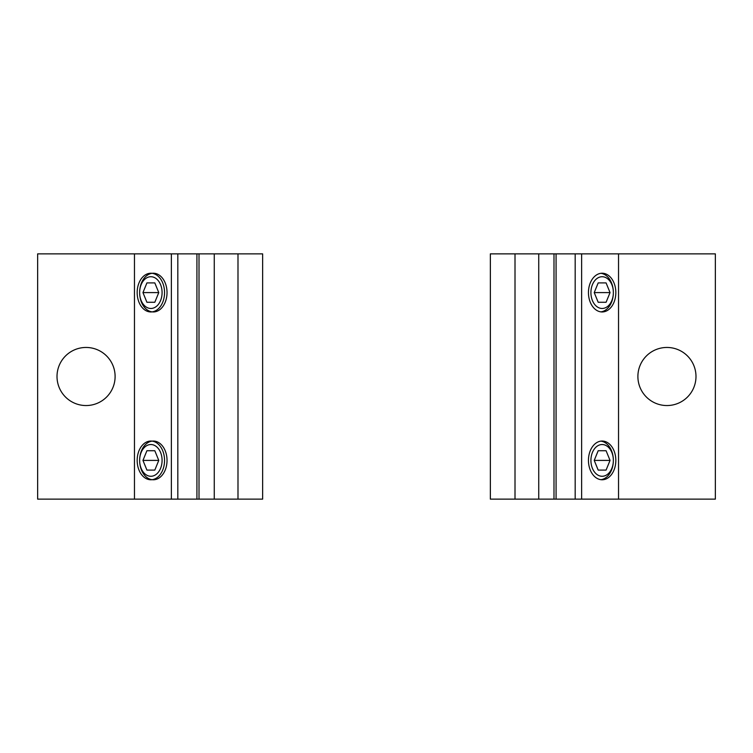 <?xml version="1.0" encoding="UTF-8"?>
<svg xmlns="http://www.w3.org/2000/svg" width="753" height="753" viewBox="0 0 753 753"><rect width="100%" height="100%" fill="white"/><g stroke="black" fill="none" stroke-linecap="round" stroke-linejoin="round"><path stroke-width="1.13" d="M637.895 376.5A29.047 29.047 0 0 1 666.942 347.453A29.047 29.047 0 0 1 695.988 376.5A29.047 29.047 0 0 1 666.942 405.547A29.047 29.047 0 0 1 637.895 376.5M600.903 311.874A19.362 13.695 90 0 0 613.356 292.597A15.869 11.22 90 0 0 602.136 276.728A15.869 11.22 90 0 0 590.917 292.597A15.869 11.22 90 0 0 602.136 308.466A15.869 11.22 90 0 0 613.356 292.597A19.362 13.695 90 0 0 600.903 273.311M588.451 292.597A19.362 13.695 -90 0 1 602.136 273.235A19.362 13.695 -90 0 1 615.832 292.597A19.362 13.695 -90 0 1 602.136 311.958A19.362 13.695 -90 0 1 588.451 292.597M600.903 479.689A19.362 13.695 90 0 0 613.356 460.403A15.869 11.22 90 0 0 602.136 444.534A15.869 11.22 90 0 0 590.917 460.403A15.869 11.22 90 0 0 602.136 476.273A15.869 11.22 90 0 0 613.356 460.403A19.362 13.695 90 0 0 600.903 441.126M588.451 460.403A19.362 13.695 -90 0 1 602.136 441.042A19.362 13.695 -90 0 1 615.832 460.403A19.362 13.695 -90 0 1 602.136 479.765A19.362 13.695 -90 0 1 588.451 460.403M598.183 470.088L594.23 460.403L598.183 450.727L606.09 450.727L610.043 460.403L606.09 470.088L598.183 470.088L606.09 470.088M610.043 460.403L594.23 460.403M606.09 450.727L598.183 450.727M598.183 302.273L594.23 292.597L598.183 282.912L606.09 282.912L610.043 292.597L606.09 302.273L598.183 302.273L606.09 302.273M610.043 292.597L594.23 292.597M606.09 282.912L598.183 282.912M575.179 499.135L575.179 253.865L556.081 253.865L556.081 499.135L715.35 499.135L715.35 253.865L618.533 253.865L618.533 499.135M575.179 253.865L581.636 253.865L581.636 499.135M581.636 253.865L618.533 253.865M538.734 499.135L538.734 253.865L490.363 253.865L490.363 499.135L556.081 499.135M515.005 253.865L515.005 499.135M538.734 253.865L556.081 253.865M115.105 376.5A29.047 29.047 0 0 1 86.058 405.547A29.047 29.047 0 0 1 57.012 376.5A29.047 29.047 0 0 1 86.058 347.453A29.047 29.047 0 0 1 115.105 376.5M152.097 441.126A19.362 13.695 -90 0 0 139.644 460.403A15.869 11.22 -90 0 0 150.864 476.273A15.869 11.22 -90 0 0 162.083 460.403A15.869 11.22 -90 0 0 150.864 444.534A15.869 11.22 -90 0 0 139.644 460.403A15.869 11.22 -90 0 0 156.473 474.145A15.869 11.22 -90 0 0 156.473 446.661A15.869 11.22 -90 0 0 139.644 460.403A19.362 13.695 -90 0 0 160.182 477.176A19.362 13.695 -90 0 0 160.182 443.639A19.362 13.695 -90 0 0 139.644 460.403A19.362 13.695 -90 0 0 160.182 477.176A19.362 13.695 -90 0 0 160.182 443.639A19.362 13.695 -90 0 0 139.644 460.403A19.362 13.695 -90 0 0 152.097 479.689M164.549 460.403A19.362 13.695 90 0 1 150.864 479.765A19.362 13.695 90 0 1 137.168 460.403A19.362 13.695 90 0 1 150.864 441.042A19.362 13.695 90 0 1 164.549 460.403M152.097 273.311A19.362 13.695 -90 0 0 139.644 292.597A15.869 11.22 -90 0 0 150.864 308.466A15.869 11.22 -90 0 0 162.083 292.597A15.869 11.22 -90 0 0 150.864 276.728A15.869 11.22 -90 0 0 139.644 292.597A15.869 11.22 -90 0 0 156.473 306.339A15.869 11.22 -90 0 0 156.473 278.855A15.869 11.22 -90 0 0 139.644 292.597A19.362 13.695 -90 0 0 160.182 309.361A19.362 13.695 -90 0 0 160.182 275.824A19.362 13.695 -90 0 0 139.644 292.597A19.362 13.695 -90 0 0 160.182 309.361A19.362 13.695 -90 0 0 160.182 275.824A19.362 13.695 -90 0 0 139.644 292.597A19.362 13.695 -90 0 0 152.097 311.874M164.549 292.597A19.362 13.695 90 0 1 150.864 311.958A19.362 13.695 90 0 1 137.168 292.597A19.362 13.695 90 0 1 150.864 273.235A19.362 13.695 90 0 1 164.549 292.597M154.817 282.912L158.77 292.597L154.817 302.273L146.91 302.273L142.957 292.597L146.91 282.912L154.817 282.912L146.91 282.912M142.957 292.597L158.77 292.597M146.91 302.273L154.817 302.273M154.817 450.727L158.77 460.403L154.817 470.088L146.91 470.088L142.957 460.403L146.91 450.727L154.817 450.727L146.91 450.727M142.957 460.403L158.77 460.403M146.91 470.088L154.817 470.088M139.644 292.597A15.869 11.22 -90 0 0 156.473 306.339A15.869 11.22 -90 0 0 156.473 278.855A15.869 11.22 -90 0 0 139.644 292.597M139.644 460.403A15.869 11.22 -90 0 0 156.473 474.145A15.869 11.22 -90 0 0 156.473 446.661A15.869 11.22 -90 0 0 139.644 460.403M177.821 253.865L177.821 499.135L196.919 499.135L196.919 253.865L37.65 253.865L37.65 499.135L134.467 499.135L134.467 253.865M177.821 499.135L171.364 499.135L171.364 253.865M171.364 499.135L134.467 499.135M214.266 253.865L214.266 499.135L262.637 499.135L262.637 253.865L196.919 253.865M237.995 499.135L237.995 253.865M214.266 499.135L196.919 499.135M553.992 253.865L553.992 499.135M199.008 499.135L199.008 253.865"/></g></svg>
